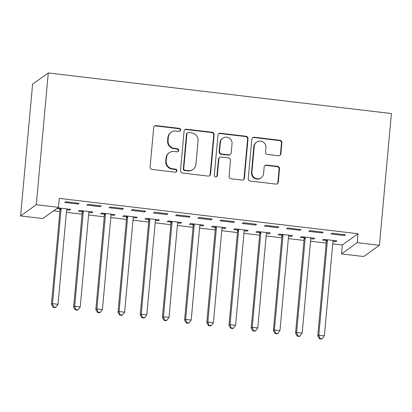 <?xml version="1.0" encoding="UTF-8"?>
<svg xmlns="http://www.w3.org/2000/svg" width="412" height="412" viewBox="0 0 412 412"><rect width="100%" height="100%" fill="white"/><g stroke="black" fill="none" stroke-linecap="round" stroke-linejoin="round"><path stroke-width="0.62" d="M180.6 130.068A1.56 1.519 54.4 0 0 179.215 128.353L156.071 125.619A2.225 2.168 54.4 0 0 153.691 127.55L150.102 166.999A2.225 2.168 54.4 0 0 152.079 169.45L175.224 172.19A1.56 1.519 54.4 0 0 176.892 170.836A1.56 1.519 54.4 0 0 175.507 169.121L172.51 168.766A7.128 6.937 54.4 0 1 166.175 160.927L166.474 157.642A7.128 6.937 54.4 0 1 174.085 151.451L177.083 151.807A1.56 1.519 54.4 0 0 178.746 150.452A1.56 1.519 54.4 0 0 177.361 148.737L174.364 148.382A7.128 6.937 54.4 0 1 168.034 140.543L168.333 137.258A7.128 6.937 54.4 0 1 175.939 131.067L178.937 131.423A1.56 1.519 54.4 0 0 180.6 130.068M179.756 131.289A1.56 1.519 54.4 0 0 178.793 128.657L155.643 125.923A2.225 2.168 54.4 0 0 154.371 126.165M176.048 172.056A1.56 1.519 54.4 0 0 175.079 169.425L172.087 169.069L172.51 168.766M177.902 151.673A1.56 1.519 54.4 0 0 176.933 149.041L173.941 148.686L174.364 148.382M278.507 155.721A2.225 2.168 54.4 0 0 280.886 153.784L281.896 142.717A2.225 2.168 54.4 0 0 279.913 140.265L254.209 137.227A2.225 2.168 54.4 0 0 251.83 139.158L248.24 178.612A2.225 2.168 54.4 0 0 250.218 181.059L275.927 184.102A2.225 2.168 54.4 0 0 278.301 182.166L279.521 168.796A2.225 2.168 54.4 0 0 277.539 166.35L266.538 165.047A2.225 2.168 54.4 0 0 264.164 166.978L263.556 173.612A5.959 5.799 54.4 0 1 254.858 177.984A5.959 5.799 54.4 0 1 251.902 172.231L254.266 146.26A5.959 5.799 54.4 0 1 262.969 141.882A5.959 5.799 54.4 0 1 265.92 147.64L265.529 151.966A2.225 2.168 54.4 0 0 267.506 154.418L278.507 155.721M358.028 233.722L59.302 198.388L58.489 207.318L42.791 218.566L20.6 215.94L32.589 84.203L48.286 72.955L391.4 113.547L379.411 245.279L357.219 242.658L358.028 233.722L342.336 244.975L341.522 253.905L357.219 242.658M58.489 207.318L36.297 204.692L48.286 72.955M214.142 134.703A2.225 2.168 54.4 0 0 212.165 132.252L186.461 129.214A2.225 2.168 54.4 0 0 184.082 131.145L180.492 170.594A2.225 2.168 54.4 0 0 182.47 173.045L208.173 176.084A2.225 2.168 54.4 0 0 210.553 174.152L214.142 134.703L213.72 135.007A2.225 2.168 54.4 0 0 211.742 132.556L186.033 129.517A2.225 2.168 54.4 0 0 184.761 129.759M220.332 133.22L246.041 136.259A2.225 2.168 54.4 0 1 248.019 138.71L244.429 178.159A2.225 2.168 54.4 0 1 242.05 180.095L231.05 178.793A2.225 2.168 54.4 0 1 229.072 176.341L230.524 160.345A2.225 2.168 54.4 0 0 228.547 157.894L221.249 157.029A2.225 2.168 54.4 0 0 218.87 158.965L217.356 175.62A1.56 1.519 54.4 0 1 215.079 176.769A1.56 1.519 54.4 0 1 214.307 175.26L217.953 135.151A2.225 2.168 54.4 0 1 220.332 133.22L219.91 133.524L245.614 136.563L246.041 136.259M322.158 232.935L323.219 232.172L309.901 230.602L308.84 231.359L322.158 232.935L322.236 232.059M310.787 238.672L313.671 239.017L314.732 238.254L301.419 236.679L300.358 237.441L303.948 237.863M277.77 227.682L278.831 226.924L265.513 225.349L264.452 226.111L277.77 227.682L277.848 226.806M266.399 233.424L269.283 233.764L270.344 233.001L257.031 231.431L255.97 232.188L259.56 232.615M233.383 222.434L234.443 221.671L221.126 220.096L220.065 220.858L233.383 222.434L233.46 221.558M222.011 228.171L224.895 228.511L225.956 227.754L212.643 226.178L211.583 226.94L215.172 227.362M188.995 217.181L190.056 216.424L176.738 214.848L175.677 215.605L188.995 217.181L189.072 216.305M177.624 222.923L180.513 223.263L181.568 222.501L168.256 220.925L167.195 221.687L170.784 222.114M144.607 211.933L145.668 211.171L132.35 209.595L131.289 210.357L144.607 211.933L144.689 211.052M133.236 217.67L136.125 218.01L137.186 217.253L123.868 215.677L122.807 216.434L126.402 216.861M100.219 206.68L101.28 205.918L87.962 204.347L86.901 205.104L100.219 206.68L100.301 205.804M88.853 212.417L91.737 212.762L92.798 212L79.48 210.424L78.419 211.186L82.014 211.608M53.606 210.815L59.879 211.562M66.409 212.335L82.07 214.183M88.601 214.956L104.267 216.81M110.797 217.582L126.458 219.436M132.988 220.209L148.655 222.063M155.18 222.835L170.846 224.689M177.376 225.462L193.043 227.311M199.568 228.083L215.234 229.937M221.764 230.71L237.43 232.564M243.956 233.336L259.622 235.19M266.152 235.963L281.813 237.817M288.343 238.584L304.01 240.438M310.54 241.211L326.201 243.065M332.731 243.837L342.336 244.975M56.681 208.611L59.817 208.987M66.656 209.796L69.54 210.135L69.623 209.26M57.742 207.854L70.601 209.373L69.54 210.135M78.028 204.053L79.089 203.296L65.771 201.72L64.71 202.477L78.028 204.053L78.105 203.178M111.044 215.043L113.928 215.383L114.989 214.626L101.671 213.05L100.61 213.813L104.205 214.235M122.415 209.306L123.476 208.544L110.159 206.968L109.098 207.73L122.415 209.306L122.493 208.431M155.432 220.296L158.316 220.636L159.377 219.874L146.059 218.303L144.998 219.06L148.593 219.488M166.803 214.554L167.859 213.797L154.546 212.221L153.485 212.983L166.803 214.554L166.881 213.679M199.82 225.544L202.704 225.889L203.765 225.127L190.447 223.551L189.386 224.313L192.981 224.736M211.186 219.807L212.247 219.045L198.934 217.474L197.873 218.231L211.186 219.807L211.268 218.932M244.208 230.797L247.092 231.137L248.153 230.38L234.835 228.804L233.774 229.561L237.369 229.989M255.574 225.06L256.635 224.298L243.322 222.722L242.261 223.484L255.574 225.06L255.656 224.18M288.596 236.05L291.48 236.39L292.541 235.628L279.223 234.052L278.162 234.814L281.757 235.237M299.962 230.308L301.023 229.551L287.71 227.975L286.649 228.732L299.962 230.308L300.044 229.433M332.984 241.298L335.868 241.638L336.928 240.881L323.611 239.305L322.55 240.067L326.144 240.49M344.35 235.561L345.411 234.799L332.093 233.223L331.037 233.985L344.35 235.561L344.432 234.685M379.411 245.279L363.714 256.532L341.522 253.905M36.297 204.692L20.6 215.94M91.737 212.762L91.814 211.886M113.928 215.383L114.011 214.508M136.125 218.01L136.202 217.134M158.316 220.636L158.399 219.761M180.513 223.263L180.59 222.387M202.704 225.889L202.781 225.014M224.895 228.511L224.978 227.635M247.092 231.137L247.169 230.262M269.283 233.764L269.366 232.888M291.48 236.39L291.557 235.515M313.671 239.017L313.753 238.141M335.868 241.638L335.945 240.763M171.15 132.288L170.728 132.592A7.128 6.937 54.4 0 0 167.905 137.562L168.333 137.258M173.941 148.686A7.128 6.937 54.4 0 1 167.607 140.847L167.905 137.562M169.296 152.672L168.874 152.976A7.128 6.937 54.4 0 0 166.051 157.945L166.474 157.642M172.087 169.069A7.128 6.937 54.4 0 1 165.753 161.231L166.051 157.945M209.451 175.842A2.225 2.168 54.4 0 0 210.13 174.456L213.72 135.007M188.578 132.566A1.56 1.519 54.4 0 0 186.909 133.915L183.757 168.544A1.56 1.519 54.4 0 0 185.143 170.259L188.305 170.635A7.128 6.937 54.4 0 0 195.911 164.445L198.069 140.775A7.128 6.937 54.4 0 0 191.734 132.937L188.578 132.566M187.527 132.829L187.105 133.133A1.56 1.519 54.4 0 0 186.487 134.219L186.909 133.915M193.094 169.414L192.667 169.718A7.128 6.937 54.4 0 1 187.877 170.939L184.72 170.563A1.56 1.519 54.4 0 1 183.335 168.848L186.487 134.219M243.327 179.848A2.225 2.168 54.4 0 0 244.002 178.463L247.597 139.014A2.225 2.168 54.4 0 0 245.614 136.563M219.75 157.415L219.328 157.719A2.225 2.168 54.4 0 0 218.448 159.269L216.933 175.924L217.356 175.62M216.511 176.841A1.56 1.519 54.4 0 0 216.933 175.924M232.038 143.742A5.959 5.799 54.4 0 0 222.738 138.211A5.959 5.799 54.4 0 0 220.384 142.361L219.55 151.513A2.225 2.168 54.4 0 0 221.527 153.964L228.825 154.824A2.225 2.168 54.4 0 0 231.204 152.893L232.038 143.742M222.738 138.211L222.315 138.514A5.959 5.799 54.4 0 0 219.957 142.665L220.384 142.361M230.323 154.443L229.901 154.747A2.225 2.168 54.4 0 1 228.403 155.128L221.105 154.268A2.225 2.168 54.4 0 1 219.127 151.817L219.957 142.665M219.91 133.524A2.225 2.168 54.4 0 0 218.633 133.766M256.625 142.109L256.202 142.413A5.959 5.799 54.4 0 0 253.844 146.564L254.266 146.26M261.203 177.763L260.775 178.066A5.959 5.799 54.4 0 1 251.48 172.535L253.844 146.564M277.199 183.86A2.225 2.168 54.4 0 0 277.879 182.47L279.094 169.1A2.225 2.168 54.4 0 0 277.116 166.654L266.116 165.351A2.225 2.168 54.4 0 0 264.839 165.593M279.784 155.473A2.225 2.168 54.4 0 0 280.464 154.088L281.468 143.021A2.225 2.168 54.4 0 0 279.491 140.569L253.787 137.531A2.225 2.168 54.4 0 0 252.51 137.773M59.549 208.065L59.92 209.327A2.271 2.209 -125.6 0 1 60.003 210.182L51.428 304.406L52.489 303.644L58.035 304.303L66.61 210.079A2.271 2.209 -125.6 0 1 66.847 209.26L67.012 208.951M60.878 208.225L60.981 208.57A2.271 2.209 -125.6 0 1 61.064 209.42L52.489 303.644L53.57 306.971L53.148 307.275L55.368 307.537L55.79 307.234L53.57 306.971M58.035 304.303L55.79 307.234M53.148 307.275L51.428 304.406M81.741 210.692L82.112 211.953A2.271 2.209 -125.6 0 1 82.199 212.803L73.624 307.033L74.685 306.271L80.232 306.925L88.807 212.7A2.271 2.209 -125.6 0 1 89.044 211.886L89.203 211.577M83.075 210.851L83.172 211.191A2.271 2.209 -125.6 0 1 83.26 212.046L74.685 306.271L75.767 309.597L75.339 309.901L77.559 310.164L77.986 309.86L75.767 309.597M80.232 306.925L77.986 309.86M75.339 309.901L73.624 307.033M103.932 213.318L104.308 214.58A2.271 2.209 -125.6 0 1 104.391 215.43L95.816 309.654L96.877 308.897L102.423 309.551L110.998 215.327A2.271 2.209 -125.6 0 1 111.235 214.513L111.4 214.199M105.266 213.478L105.369 213.818A2.271 2.209 -125.6 0 1 105.451 214.673L96.877 308.897L97.958 312.224L97.536 312.528L99.755 312.79L100.178 312.487L97.958 312.224M102.423 309.551L100.178 312.487M97.536 312.528L95.816 309.654M126.129 215.945L126.499 217.206A2.271 2.209 -125.6 0 1 126.587 218.056L118.007 312.281L119.068 311.524L124.62 312.178L133.194 217.953A2.271 2.209 -125.6 0 1 133.431 217.139L133.591 216.825M127.457 216.099L127.56 216.444A2.271 2.209 -125.6 0 1 127.648 217.294L119.068 311.524L120.155 314.85L119.727 315.154L121.947 315.417L122.374 315.113L120.155 314.85M124.62 312.178L122.374 315.113M119.727 315.154L118.007 312.281M148.32 218.571L148.696 219.828A2.271 2.209 -125.6 0 1 148.778 220.683L140.204 314.907L141.264 314.145L146.811 314.804L155.386 220.58A2.271 2.209 -125.6 0 1 155.623 219.766L155.782 219.452M149.654 218.726L149.757 219.071A2.271 2.209 -125.6 0 1 149.839 219.92L141.264 314.145L142.346 317.477L141.924 317.781L144.143 318.043L144.566 317.74L142.346 317.477M146.811 314.804L144.566 317.74M141.924 317.781L140.204 314.907M170.517 221.192L170.887 222.454A2.271 2.209 -125.6 0 1 170.975 223.309L162.395 317.534L163.456 316.771L169.008 317.431L177.582 223.206A2.271 2.209 -125.6 0 1 177.819 222.387L177.979 222.078M171.845 221.352L171.948 221.697A2.271 2.209 -125.6 0 1 172.031 222.547L163.456 316.771L164.537 320.098L164.115 320.402L166.335 320.665L166.757 320.361L164.537 320.098M169.008 317.431L166.757 320.361M164.115 320.402L162.395 317.534M192.708 223.819L193.084 225.081A2.271 2.209 -125.6 0 1 193.166 225.93L184.591 320.16L185.652 319.398L191.199 320.052L199.774 225.828A2.271 2.209 -125.6 0 1 200.011 225.014L200.17 224.705M194.042 223.979L194.14 224.319A2.271 2.209 -125.6 0 1 194.227 225.173L185.652 319.398L186.734 322.725L186.312 323.029L188.531 323.291L188.953 322.987L186.734 322.725M191.199 320.052L188.953 322.987M186.312 323.029L184.591 320.16M214.904 226.446L215.275 227.707A2.271 2.209 -125.6 0 1 215.358 228.557L206.783 322.781L207.844 322.024L213.395 322.678L221.97 228.454A2.271 2.209 -125.6 0 1 222.207 227.64L222.367 227.326M216.233 226.605L216.336 226.945A2.271 2.209 -125.6 0 1 216.418 227.8L207.844 322.024L208.925 325.351L208.503 325.655L210.723 325.918L211.145 325.614L208.925 325.351M213.395 322.678L211.145 325.614M208.503 325.655L206.783 322.781M237.096 229.072L237.467 230.334A2.271 2.209 -125.6 0 1 237.554 231.183L228.979 325.408L230.04 324.651L235.587 325.305L244.162 231.081A2.271 2.209 -125.6 0 1 244.398 230.267L244.558 229.953M238.43 229.227L238.527 229.572A2.271 2.209 -125.6 0 1 238.615 230.421L230.04 324.651L231.122 327.978L230.699 328.282L232.914 328.544L233.341 328.24L231.122 327.978M235.587 325.305L233.341 328.24M230.699 328.282L228.979 325.408M259.292 231.698L259.663 232.955A2.271 2.209 -125.6 0 1 259.745 233.81L251.171 328.034L252.232 327.272L257.783 327.931L266.358 233.707A2.271 2.209 -125.6 0 1 266.595 232.893L266.755 232.579M260.621 231.853L260.724 232.198A2.271 2.209 -125.6 0 1 260.806 233.048L252.232 327.272L253.313 330.604L252.891 330.908L255.11 331.171L255.533 330.867L253.313 330.604M257.783 327.931L255.533 330.867M252.891 330.908L251.171 328.034M281.484 234.32L281.854 235.582A2.271 2.209 -125.6 0 1 281.942 236.437L273.367 330.661L274.428 329.899L279.975 330.558L288.549 236.333A2.271 2.209 -125.6 0 1 288.786 235.515L288.946 235.206M282.817 234.48L282.915 234.825A2.271 2.209 -125.6 0 1 283.003 235.674L274.428 329.899L275.51 333.226L275.082 333.529L277.302 333.792L277.729 333.488L275.51 333.226M279.975 330.558L277.729 333.488M275.082 333.529L273.367 330.661M303.68 236.946L304.051 238.208A2.271 2.209 -125.6 0 1 304.133 239.058L295.558 333.287L296.619 332.525L302.166 333.179L310.746 238.955A2.271 2.209 -125.6 0 1 310.978 238.141L311.142 237.832M305.009 237.106L305.112 237.446A2.271 2.209 -125.6 0 1 305.194 238.301L296.619 332.525L297.701 335.852L297.279 336.156L299.498 336.419L299.921 336.115L297.701 335.852M302.166 333.179L299.921 336.115M297.279 336.156L295.558 333.287M325.871 239.573L326.242 240.835A2.271 2.209 -125.6 0 1 326.33 241.684L317.755 335.909L318.816 335.152L324.362 335.806L332.937 241.581A2.271 2.209 -125.6 0 1 333.174 240.768L333.334 240.453M327.205 239.733L327.303 240.072A2.271 2.209 -125.6 0 1 327.391 240.927L318.816 335.152L319.897 338.479L319.47 338.782L321.69 339.045L322.117 338.741L319.897 338.479M324.362 335.806L322.117 338.741M319.47 338.782L317.755 335.909M178.793 128.657L179.215 128.353M175.079 169.425L175.507 169.121M176.933 149.041L177.361 148.737M167.607 140.847L168.034 140.543M165.753 161.231L166.175 160.927M155.643 125.923L156.071 125.619M210.13 174.456L210.553 174.152M186.033 129.517L186.461 129.214M211.742 132.556L212.165 132.252M183.335 168.848L183.757 168.544M184.72 170.563L185.143 170.259M187.877 170.939L188.305 170.635M247.597 139.014L248.019 138.71M244.002 178.463L244.429 178.159M218.448 159.269L218.87 158.965M219.127 151.817L219.55 151.513M221.105 154.268L221.527 153.964M228.403 155.128L228.825 154.824M251.48 172.535L251.902 172.231M266.116 165.351L266.538 165.047M277.116 166.654L277.539 166.35M279.094 169.1L279.521 168.796M277.879 182.47L278.301 182.166M253.787 137.531L254.209 137.227M279.491 140.569L279.913 140.265M281.468 143.021L281.896 142.717M280.464 154.088L280.886 153.784M59.92 209.327L60.981 208.57M60.003 210.182L61.064 209.42M82.112 211.953L83.172 211.191M82.199 212.803L83.26 212.046M104.308 214.58L105.369 213.818M104.391 215.43L105.451 214.673M126.499 217.206L127.56 216.444M126.587 218.056L127.648 217.294M148.696 219.828L149.757 219.071M148.778 220.683L149.839 219.92M170.887 222.454L171.948 221.697M170.975 223.309L172.031 222.547M193.084 225.081L194.14 224.319M193.166 225.93L194.227 225.173M215.275 227.707L216.336 226.945M215.358 228.557L216.418 227.8M237.467 230.334L238.527 229.572M237.554 231.183L238.615 230.421M259.663 232.955L260.724 232.198M259.745 233.81L260.806 233.048M281.854 235.582L282.915 234.825M281.942 236.437L283.003 235.674M304.051 238.208L305.112 237.446M304.133 239.058L305.194 238.301M326.242 240.835L327.303 240.072M326.33 241.684L327.391 240.927"/></g></svg>
